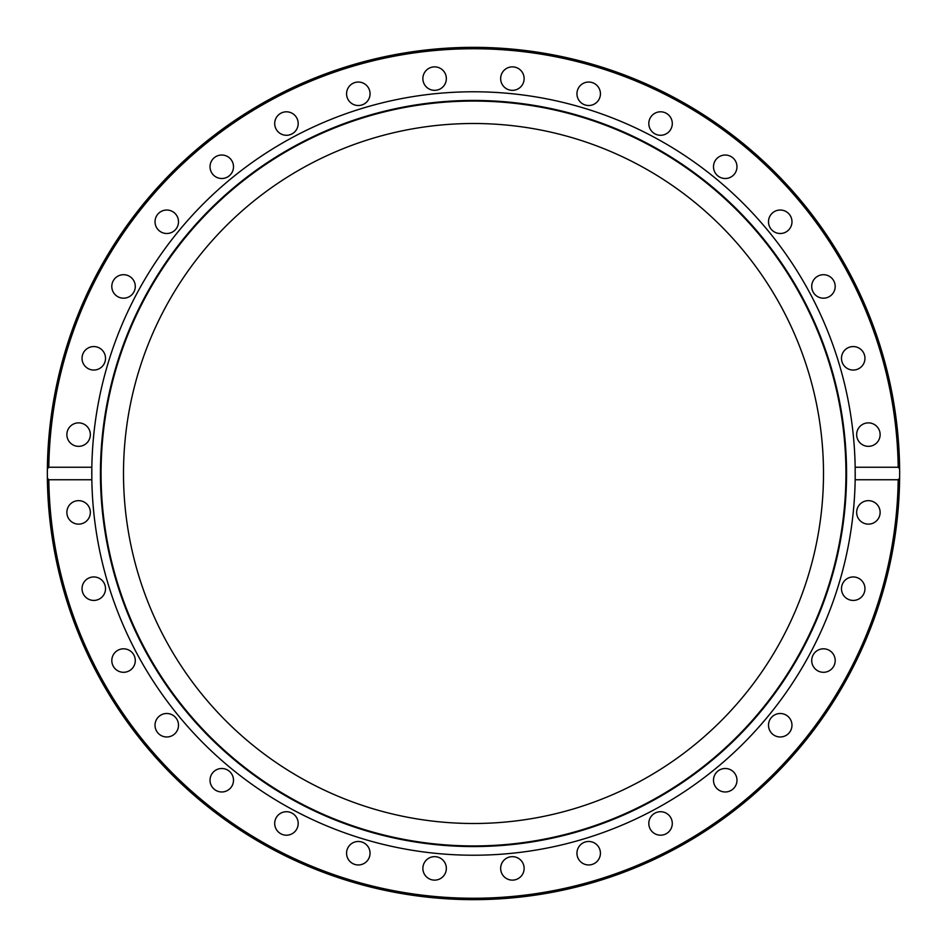 <?xml version="1.0" encoding="UTF-8"?>
<svg xmlns="http://www.w3.org/2000/svg" width="947" height="947" viewBox="0 0 947 947"><rect width="100%" height="100%" fill="white"/><g stroke="black" fill="none" stroke-linecap="round" stroke-linejoin="round"><path stroke-width="1.42" d="M47.35 473.5L47.374 468.872L48.794 467.25L91.835 467.25A381.724 381.724 0 0 1 473.5 91.776A381.724 381.724 0 0 1 855.165 467.25L898.206 467.25L899.626 468.872L899.65 473.5A426.15 426.15 0 0 1 899.626 478.128L898.206 479.75L855.165 479.75A381.724 381.724 0 0 1 473.5 855.224A381.724 381.724 0 0 1 91.835 479.75L48.794 479.75L47.374 478.128A426.15 426.15 0 0 1 473.5 47.35A426.15 426.15 0 0 1 899.65 473.5L899.626 478.128A426.15 426.15 0 0 1 473.5 899.65A426.15 426.15 0 0 1 47.374 478.128L47.35 473.5A426.15 426.15 0 0 1 473.5 47.35A426.15 426.15 0 0 1 899.65 473.5M473.5 100.441A373.059 373.059 0 0 1 846.559 473.5A373.059 373.059 0 0 1 473.5 846.559A373.059 373.059 0 0 1 100.441 473.5A373.059 373.059 0 0 1 473.5 100.441M473.5 101.057A372.443 372.443 0 0 1 845.943 473.5A372.443 372.443 0 0 1 473.5 845.943A372.443 372.443 0 0 1 101.057 473.5A372.443 372.443 0 0 1 473.5 101.057M91.835 479.644A381.724 381.724 0 0 1 91.8 477.406M91.788 474.471A381.724 381.724 0 0 1 91.835 467.25L91.835 479.75M422.871 78.601A11.731 11.731 0 0 1 434.602 66.87A11.731 11.731 0 0 1 446.345 78.601A11.731 11.731 0 0 1 434.602 90.344A11.731 11.731 0 0 1 422.871 78.601M500.88 76.316A11.731 11.731 0 0 1 514.683 67.095A11.731 11.731 0 0 1 523.904 80.897A11.731 11.731 0 0 1 510.102 90.119A11.731 11.731 0 0 1 500.88 76.316M346.803 96.073A11.731 11.731 0 0 1 356.025 82.271A11.731 11.731 0 0 1 369.827 91.492A11.731 11.731 0 0 1 360.606 105.295A11.731 11.731 0 0 1 346.803 96.073M275.601 128.034A11.731 11.731 0 0 1 281.957 112.705A11.731 11.731 0 0 1 297.287 119.05A11.731 11.731 0 0 1 290.942 134.391A11.731 11.731 0 0 1 275.601 128.034M212.01 173.289A11.731 11.731 0 0 1 215.241 157.001A11.731 11.731 0 0 1 231.53 160.244A11.731 11.731 0 0 1 228.286 176.521A11.731 11.731 0 0 1 212.01 173.289M158.469 230.062A11.731 11.731 0 0 1 158.469 213.466A11.731 11.731 0 0 1 175.065 213.466A11.731 11.731 0 0 1 175.065 230.062A11.731 11.731 0 0 1 158.469 230.062M117.026 296.21A11.731 11.731 0 0 1 113.782 279.921A11.731 11.731 0 0 1 130.07 276.69A11.731 11.731 0 0 1 133.302 292.966A11.731 11.731 0 0 1 117.026 296.21M89.29 369.152A11.731 11.731 0 0 1 82.934 353.823A11.731 11.731 0 0 1 98.275 347.466A11.731 11.731 0 0 1 104.62 362.808A11.731 11.731 0 0 1 89.29 369.152M76.316 446.12A11.731 11.731 0 0 1 67.095 432.317A11.731 11.731 0 0 1 80.897 423.096A11.731 11.731 0 0 1 90.119 436.898A11.731 11.731 0 0 1 76.316 446.12M78.601 524.129A11.731 11.731 0 0 1 66.87 512.398A11.731 11.731 0 0 1 78.601 500.655A11.731 11.731 0 0 1 90.344 512.398A11.731 11.731 0 0 1 78.601 524.129M96.073 600.197A11.731 11.731 0 0 1 82.271 590.975A11.731 11.731 0 0 1 91.492 577.173A11.731 11.731 0 0 1 105.295 586.394A11.731 11.731 0 0 1 96.073 600.197M128.034 671.399A11.731 11.731 0 0 1 112.705 665.043A11.731 11.731 0 0 1 119.05 649.713A11.731 11.731 0 0 1 134.391 656.058A11.731 11.731 0 0 1 128.034 671.399M173.289 734.99A11.731 11.731 0 0 1 157.001 731.759A11.731 11.731 0 0 1 160.244 715.47A11.731 11.731 0 0 1 176.521 718.714A11.731 11.731 0 0 1 173.289 734.99M230.062 788.531A11.731 11.731 0 0 1 213.466 788.531A11.731 11.731 0 0 1 213.466 771.935A11.731 11.731 0 0 1 230.062 771.935A11.731 11.731 0 0 1 230.062 788.531M296.21 829.974A11.731 11.731 0 0 1 279.921 833.218A11.731 11.731 0 0 1 276.69 816.93A11.731 11.731 0 0 1 292.966 813.698A11.731 11.731 0 0 1 296.21 829.974M369.152 857.71A11.731 11.731 0 0 1 353.823 864.066A11.731 11.731 0 0 1 347.466 848.725A11.731 11.731 0 0 1 362.808 842.38A11.731 11.731 0 0 1 369.152 857.71M446.12 870.684A11.731 11.731 0 0 1 432.317 879.905A11.731 11.731 0 0 1 423.096 866.103A11.731 11.731 0 0 1 436.898 856.881A11.731 11.731 0 0 1 446.12 870.684M524.129 868.399A11.731 11.731 0 0 1 512.398 880.13A11.731 11.731 0 0 1 500.655 868.399A11.731 11.731 0 0 1 512.398 856.656A11.731 11.731 0 0 1 524.129 868.399M600.197 850.927A11.731 11.731 0 0 1 590.975 864.729A11.731 11.731 0 0 1 577.173 855.508A11.731 11.731 0 0 1 586.394 841.705A11.731 11.731 0 0 1 600.197 850.927M671.399 818.966A11.731 11.731 0 0 1 665.043 834.295A11.731 11.731 0 0 1 649.713 827.95A11.731 11.731 0 0 1 656.058 812.609A11.731 11.731 0 0 1 671.399 818.966M734.99 773.711A11.731 11.731 0 0 1 731.759 789.999A11.731 11.731 0 0 1 715.47 786.756A11.731 11.731 0 0 1 718.714 770.479A11.731 11.731 0 0 1 734.99 773.711M788.531 716.938A11.731 11.731 0 0 1 788.531 733.534A11.731 11.731 0 0 1 771.935 733.534A11.731 11.731 0 0 1 771.935 716.938A11.731 11.731 0 0 1 788.531 716.938M829.974 650.79A11.731 11.731 0 0 1 833.218 667.079A11.731 11.731 0 0 1 816.93 670.31A11.731 11.731 0 0 1 813.698 654.034A11.731 11.731 0 0 1 829.974 650.79M857.71 577.848A11.731 11.731 0 0 1 864.066 593.177A11.731 11.731 0 0 1 848.725 599.534A11.731 11.731 0 0 1 842.38 584.192A11.731 11.731 0 0 1 857.71 577.848M870.684 500.88A11.731 11.731 0 0 1 879.905 514.683A11.731 11.731 0 0 1 866.103 523.904A11.731 11.731 0 0 1 856.881 510.102A11.731 11.731 0 0 1 870.684 500.88M868.399 422.871A11.731 11.731 0 0 1 880.13 434.602A11.731 11.731 0 0 1 868.399 446.345A11.731 11.731 0 0 1 856.656 434.602A11.731 11.731 0 0 1 868.399 422.871M850.927 346.803A11.731 11.731 0 0 1 864.729 356.025A11.731 11.731 0 0 1 855.508 369.827A11.731 11.731 0 0 1 841.705 360.606A11.731 11.731 0 0 1 850.927 346.803M818.966 275.601A11.731 11.731 0 0 1 834.295 281.957A11.731 11.731 0 0 1 827.95 297.287A11.731 11.731 0 0 1 812.609 290.942A11.731 11.731 0 0 1 818.966 275.601M773.711 212.01A11.731 11.731 0 0 1 789.999 215.241A11.731 11.731 0 0 1 786.756 231.53A11.731 11.731 0 0 1 770.479 228.286A11.731 11.731 0 0 1 773.711 212.01M716.938 158.469A11.731 11.731 0 0 1 733.534 158.469A11.731 11.731 0 0 1 733.534 175.065A11.731 11.731 0 0 1 716.938 175.065A11.731 11.731 0 0 1 716.938 158.469M650.79 117.026A11.731 11.731 0 0 1 667.079 113.782A11.731 11.731 0 0 1 670.31 130.07A11.731 11.731 0 0 1 654.034 133.302A11.731 11.731 0 0 1 650.79 117.026M577.848 89.29A11.731 11.731 0 0 1 593.177 82.934A11.731 11.731 0 0 1 599.534 98.275A11.731 11.731 0 0 1 584.192 104.62A11.731 11.731 0 0 1 577.848 89.29M855.212 472.529A381.724 381.724 0 0 1 855.165 479.75L855.165 467.25M855.165 467.356A381.724 381.724 0 0 1 855.2 469.594M823.499 473.5A349.999 349.999 0 0 1 473.5 823.499A349.999 349.999 0 0 1 123.501 473.5A349.999 349.999 0 0 1 473.5 123.501A349.999 349.999 0 0 1 823.499 473.5M48.794 467.25A424.753 424.753 0 0 1 473.5 48.747A424.753 424.753 0 0 1 898.206 467.25M47.374 478.128A426.15 426.15 0 0 0 473.5 899.65A426.15 426.15 0 0 0 899.626 478.128M898.206 479.75A424.753 424.753 0 0 1 473.5 898.253A424.753 424.753 0 0 1 48.794 479.75"/></g></svg>

